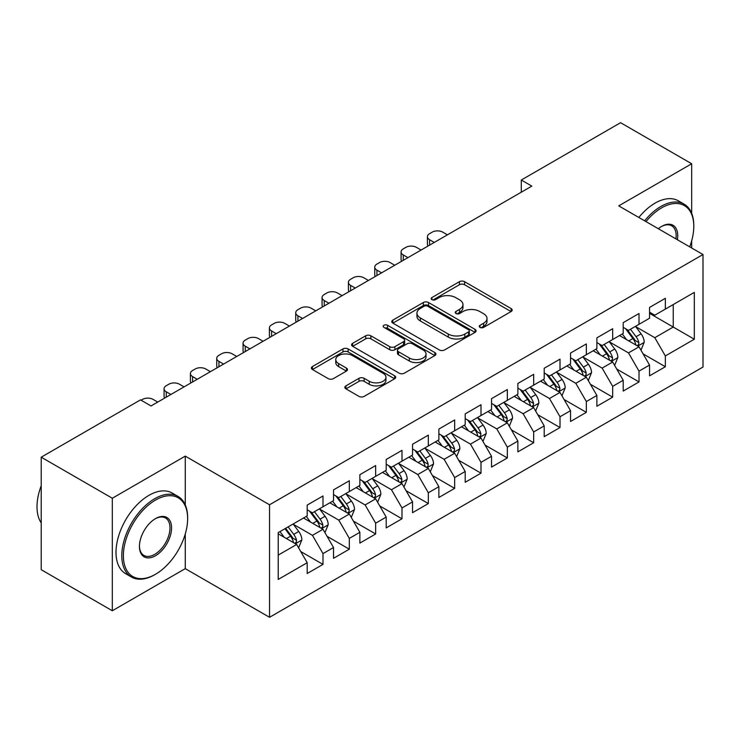 <?xml version="1.0" encoding="UTF-8"?>
<svg xmlns="http://www.w3.org/2000/svg" width="740" height="740" viewBox="0 0 740 740"><rect width="100%" height="100%" fill="white"/><g stroke="black" fill="none" stroke-linecap="round" stroke-linejoin="round"><path stroke-width="1.11" d="M480.02 327.394A2.562 1.48 0 0 0 483.636 327.394L511.109 311.54A3.654 2.109 0 0 0 512.173 310.051A3.654 2.109 0 0 0 511.109 308.552L464.572 281.69A3.654 2.109 0 0 0 459.411 281.69L431.938 297.545A2.562 1.48 0 0 0 431.189 298.59A2.562 1.48 0 0 0 431.938 299.635A2.562 1.48 0 0 0 435.564 299.635L439.116 297.582A11.701 6.753 0 0 1 455.655 297.582L459.531 299.82A11.701 6.753 0 0 1 462.963 304.603A11.701 6.753 0 0 1 459.531 309.375L455.979 311.429A2.562 1.48 0 0 0 455.23 312.474A2.562 1.48 0 0 0 455.979 313.519A2.562 1.48 0 0 0 459.596 313.519L463.157 311.466A11.701 6.753 0 0 1 479.696 311.466L483.572 313.704A11.701 6.753 0 0 1 487.003 318.478A11.701 6.753 0 0 1 483.572 323.25L480.02 325.304A2.562 1.48 0 0 0 479.27 326.349A2.562 1.48 0 0 0 480.02 327.394L480.02 325.304M345.932 385.864A3.654 2.109 0 0 0 344.858 387.353A3.654 2.109 0 0 0 345.932 388.842L358.983 396.381A3.654 2.109 0 0 0 364.154 396.381L394.651 378.769A3.654 2.109 0 0 0 395.724 377.28A3.654 2.109 0 0 0 394.651 375.791L348.124 348.919A3.654 2.109 0 0 0 342.953 348.919L312.456 366.531A3.654 2.109 0 0 0 311.383 368.03A3.654 2.109 0 0 0 312.456 369.519L328.218 378.621A3.654 2.109 0 0 0 333.389 378.621L346.45 371.082A3.654 2.109 0 0 0 347.513 369.593A3.654 2.109 0 0 0 346.45 368.104L338.624 363.59A9.777 5.643 0 0 1 335.766 359.594A9.777 5.643 0 0 1 341.797 354.377A9.777 5.643 0 0 1 352.453 355.598L383.089 373.284A9.777 5.643 0 0 1 385.947 377.28A9.777 5.643 0 0 1 379.916 382.497A9.777 5.643 0 0 1 369.26 381.267L364.154 378.325A3.654 2.109 0 0 0 358.983 378.325L345.932 385.864L345.932 388.842M185.259 504.911L185.259 456.127L112.314 498.242L41.218 457.19L140.498 399.878L151.025 405.955L531.829 186.11L521.293 180.024L521.293 192.187M185.259 456.127L269.536 504.782L703 254.523L703 367.04L269.536 617.299L269.536 504.782M691.678 213.324L691.678 163.753L618.732 205.868L703 254.523M691.678 163.753L620.573 122.701L521.293 180.024M439.375 349.964A3.654 2.109 0 0 0 444.546 349.964L475.043 332.362A3.654 2.109 0 0 0 476.116 330.863A3.654 2.109 0 0 0 475.043 329.374L428.516 302.512A3.654 2.109 0 0 0 423.345 302.512L392.848 320.124A3.654 2.109 0 0 0 391.775 321.613A3.654 2.109 0 0 0 392.848 323.103L439.375 349.964M384.948 327.95A2.562 1.48 0 0 1 387.547 328.31L387.547 325.267L434.852 352.582A3.654 2.109 0 0 1 435.916 354.072A3.654 2.109 0 0 1 434.852 355.561L404.345 373.173A3.654 2.109 0 0 1 399.175 373.173L352.647 346.311L352.647 343.323A3.654 2.109 0 0 0 351.574 344.822A3.654 2.109 0 0 0 352.647 346.311M352.647 343.323L365.699 335.793A3.654 2.109 0 0 1 370.87 335.793L389.74 346.681A3.654 2.109 0 0 0 394.91 346.681L403.568 341.686A3.654 2.109 0 0 0 404.641 340.197A3.654 2.109 0 0 0 403.568 338.698L383.93 327.358A2.562 1.48 0 0 1 383.181 326.312A2.562 1.48 0 0 1 384.754 324.953A2.562 1.48 0 0 1 387.547 325.267M649.544 313.362L673.243 327.052L673.243 304.547L694.305 292.383L665.343 309.107L665.343 298.312L649.544 307.433L649.544 318.228L639.009 324.314L639.009 313.519L623.21 322.64L623.21 333.435L612.674 339.512L612.674 328.717L596.875 337.847L596.875 348.642L586.339 354.719L586.339 343.924L570.54 353.045L570.54 363.839L560.004 369.926L560.004 359.131L544.205 368.252L544.205 379.046L533.67 385.124L533.67 374.329L517.87 383.459L517.87 394.254L507.335 400.331L507.335 389.536L491.536 398.657L491.536 409.451L481 415.538L481 404.743L465.201 413.864L465.201 424.658L454.665 430.736L454.665 419.941L438.866 429.071L438.866 439.865L428.331 445.943L428.331 435.148L412.532 444.268L412.532 455.063L401.996 461.15L401.996 450.355L386.197 459.475L386.197 470.27L375.661 476.357L375.661 465.562L359.862 474.682L359.862 485.477L349.326 491.554L349.326 480.76L333.527 489.88L333.527 500.675L322.992 506.761L322.992 495.966L307.193 505.087L307.193 515.882L278.221 532.606L278.221 579.438L307.193 562.715L296.657 544.464L278.221 533.827M694.305 292.383L694.305 339.216L665.343 355.94L654.808 337.69L635.716 326.664M643.088 353.887L665.343 366.735L665.343 355.94M665.343 366.735L649.544 375.855L649.544 365.061L639.009 371.138L628.473 352.897L609.381 341.871M616.753 369.084L639.009 381.933L639.009 371.138M639.009 381.933L623.21 391.062L623.21 380.268L612.674 386.345L602.138 368.104L583.046 357.078M590.418 384.291L612.674 397.139L612.674 386.345M612.674 397.139L596.875 406.26L596.875 395.465L586.339 401.552L575.803 383.302L556.711 372.285M564.084 399.498L586.339 412.346L586.339 401.552M586.339 412.346L570.54 421.467L570.54 410.672L560.004 416.75L549.469 398.509L530.376 387.483M537.749 414.705L560.004 427.544L560.004 416.75M560.004 427.544L544.205 436.674L544.205 425.879L533.67 431.957L523.134 413.716L504.042 402.69M511.414 429.903L533.67 442.751L533.67 431.957M533.67 442.751L517.87 451.872L517.87 441.077L507.335 447.164L496.799 428.913L477.707 417.897M485.079 445.11L507.335 457.958L507.335 447.164M507.335 457.958L491.536 467.079L491.536 456.284L481 462.361L470.464 444.12L451.372 433.094M458.745 460.317L481 473.156L481 462.361M481 473.156L465.201 482.286L465.201 471.491L454.665 477.568L444.13 459.327L425.038 448.301M432.41 475.515L454.665 488.363L454.665 477.568M454.665 488.363L438.866 497.484L438.866 486.689L428.331 492.775L417.795 474.525L398.703 463.508M406.075 490.722L428.331 503.57L428.331 492.775M428.331 503.57L412.532 512.691L412.532 501.896L401.996 507.973L391.46 489.732L372.368 478.706M379.74 505.929L401.996 518.777L401.996 507.973M401.996 518.777L386.197 527.898L386.197 517.103L375.661 523.18L365.125 504.939L346.033 493.913M353.406 521.126L375.661 533.975L375.661 523.18M375.661 533.975L359.862 543.095L359.862 532.301L349.326 538.387L338.791 520.137L319.699 509.12M327.071 536.334L349.326 549.182L349.326 538.387M349.326 549.182L333.527 558.302L333.527 547.508L322.992 553.594L312.456 535.344L293.364 524.318M300.736 551.541L322.992 564.389L322.992 553.594M322.992 564.389L307.193 573.509L307.193 562.715M307.193 509.805L312.456 512.838L322.992 506.761M278.221 555.111L296.657 544.464M333.527 494.598L338.791 497.641L349.326 491.554M312.456 535.344L322.992 529.266L303.502 518.009M333.527 547.508L322.992 529.266M359.862 479.391L365.125 482.434L375.661 476.357M338.791 520.137L349.326 514.06L329.837 502.812M359.862 532.301L349.326 514.06M386.197 464.193L391.46 467.227L401.996 461.15M365.125 504.939L375.661 498.852L356.171 487.605M386.197 517.103L375.661 498.852M412.532 448.986L417.795 452.029L428.331 445.943M391.46 489.732L401.996 483.655L382.506 472.398M412.532 501.896L401.996 483.655M438.866 433.779L444.13 436.822L454.665 430.736M417.795 474.525L428.331 468.448L408.841 457.2M438.866 486.689L428.331 468.448M465.201 418.581L470.464 421.615L481 415.538M444.13 459.327L454.665 453.241L435.175 441.993M465.201 471.491L454.665 453.241M491.536 403.374L496.799 406.417L507.335 400.331M470.464 444.12L481 438.043L461.51 426.786M491.536 456.284L481 438.043M517.87 388.167L523.134 391.21L533.67 385.124M496.799 428.913L507.335 422.836L487.845 411.579M517.87 441.077L507.335 422.836M544.205 372.969L549.469 376.003L560.004 369.926M523.134 413.716L533.67 407.629L514.18 396.381M544.205 425.879L533.67 407.629M570.54 357.762L575.803 360.805L586.339 354.719M549.469 398.509L560.004 392.422L540.515 381.174M570.54 410.672L560.004 392.422M596.875 342.555L602.138 345.599L612.674 339.512M575.803 383.302L586.339 377.224L566.849 365.967M596.875 395.465L586.339 377.224M623.21 327.348L628.473 330.392L639.009 324.314M602.138 368.104L612.674 362.017L593.184 350.769M623.21 380.268L612.674 362.017M649.544 312.151L654.808 315.185L665.343 309.107M628.473 352.897L639.009 346.81L619.519 335.562M649.544 365.061L639.009 346.81M41.218 457.19L41.218 569.707L112.314 610.759L185.259 568.644L269.536 617.299M112.314 498.242L112.314 610.759M691.678 247.983L691.678 240.824M654.808 337.69L673.243 327.052L694.305 339.216M185.259 568.644L185.259 533.975M481.046 327.755L483.572 326.294A11.701 6.753 0 0 0 487.003 321.521L487.003 318.478M462.963 304.603L462.963 307.637A11.701 6.753 0 0 1 459.531 312.419L457.006 313.88M511.053 311.568L464.572 284.733A3.654 2.109 0 0 0 459.411 284.733L432.965 299.996M474.997 332.389L428.516 305.555A3.654 2.109 0 0 0 423.345 305.555L392.894 323.13M468.587 331.909A2.562 1.48 0 0 0 469.336 330.863A2.562 1.48 0 0 0 468.587 329.818L427.739 306.24A2.562 1.48 0 0 0 424.122 306.24L420.375 308.404A11.701 6.753 0 0 0 416.944 313.177A11.701 6.753 0 0 0 420.375 317.96L448.292 334.073A11.701 6.753 0 0 0 464.831 334.073L468.587 331.909L468.587 334.952A2.562 1.48 0 0 0 469.336 333.907L469.336 330.863M416.944 313.177L416.944 316.221A11.701 6.753 0 0 0 420.375 320.993L420.375 317.96M468.587 334.952L464.831 337.116A11.701 6.753 0 0 1 448.292 337.116L420.375 320.993M352.693 346.339L365.699 338.828L365.699 335.793M404.641 340.197L404.641 343.231A3.654 2.109 0 0 1 403.568 344.729L394.91 349.724A3.654 2.109 0 0 1 389.74 349.724L370.87 338.828A3.654 2.109 0 0 0 365.699 338.828M387.547 328.31L434.796 355.589M409.322 357.993A9.777 5.643 0 0 0 419.978 359.214A9.777 5.643 0 0 0 426.018 353.998A9.777 5.643 0 0 0 423.151 350.002L412.365 343.776A3.654 2.109 0 0 0 407.194 343.776L398.527 348.771A3.654 2.109 0 0 0 397.463 350.27A3.654 2.109 0 0 0 398.527 351.759L409.322 357.993L409.322 361.028A9.777 5.643 0 0 0 419.978 362.258A9.777 5.643 0 0 0 426.018 357.041L426.018 353.998M397.463 350.27L397.463 353.304A3.654 2.109 0 0 0 398.527 354.802L398.527 351.759M409.322 361.028L398.527 354.802M385.947 377.28L385.947 380.323A9.777 5.643 0 0 1 379.916 385.54A9.777 5.643 0 0 1 369.26 384.31L364.154 381.368A3.654 2.109 0 0 0 358.983 381.368L345.978 388.87M335.766 359.594L335.766 362.637A9.777 5.643 0 0 0 338.624 366.624L338.624 363.59M346.394 371.11L338.624 366.624M394.605 378.797L348.124 351.963A3.654 2.109 0 0 0 342.953 351.963L312.502 369.547M640.96 350.187L644.216 342.222A9.87 5.698 -120 0 0 641.071 333.814L635.475 326.349M434.26 242.433L429.598 239.751A7.446 4.301 0 0 1 427.415 236.708A7.446 4.301 0 0 1 429.598 233.664L432.225 232.147A7.446 4.301 0 0 1 442.761 232.147L447.423 234.839M626.558 339.632L622.312 333.953M620.324 336.025L619.833 335.377M428.035 246.032A7.446 4.301 180 0 1 427.415 244.311L427.415 236.708M637.149 345.737L638.676 344.368L638.888 342.639A9.87 5.698 -120 0 0 636.067 336.709L630.471 329.235M627.279 329.707L634.189 338.929A5.032 2.905 60 0 1 635.105 340.456L638.888 342.639M625.541 328.699L632.904 338.532A9.87 5.698 60 0 1 635.734 344.47L635.928 345.034M614.626 365.394L617.882 357.429A9.87 5.698 -120 0 0 614.737 349.021L609.14 341.556M407.925 257.64L403.263 254.949A7.446 4.301 0 0 1 401.08 251.914A7.446 4.301 0 0 1 403.263 248.871L405.89 247.345A7.446 4.301 0 0 1 416.426 247.345L421.088 250.037M600.223 354.83L595.977 349.16M593.989 351.232L593.499 350.584M401.7 261.229A7.446 4.301 180 0 1 401.08 259.509L401.08 251.914M610.815 360.944L612.341 359.566L612.554 357.846A9.87 5.698 -120 0 0 609.732 351.907L604.136 344.442M600.945 344.905L607.855 354.136A5.032 2.905 60 0 1 608.77 355.663L612.554 357.846M599.206 343.906L606.569 353.739A9.87 5.698 60 0 1 609.399 359.668L609.594 360.241M588.291 380.601L591.547 372.627A9.87 5.698 -120 0 0 588.402 364.228L582.805 356.754M381.59 272.847L376.928 270.156A7.446 4.301 0 0 1 374.745 267.112A7.446 4.301 0 0 1 376.928 264.069L379.555 262.552A7.446 4.301 0 0 1 390.091 262.552L394.753 265.244M573.889 370.037L569.643 364.358M567.654 366.43L567.164 365.791M375.365 276.436A7.446 4.301 180 0 1 374.745 274.716L374.745 267.112M584.48 376.151L586.006 374.773L586.219 373.053A9.87 5.698 -120 0 0 583.398 367.114L577.801 359.649M574.61 360.112L581.52 369.334A5.032 2.905 60 0 1 582.436 370.86L586.219 373.053M572.871 359.113L580.234 368.936A9.87 5.698 60 0 1 583.065 374.875L583.259 375.448M689.699 246.846A45.436 26.233 120 0 0 693.787 226.394A45.436 26.233 120 0 0 661.653 207.847A45.436 26.233 120 0 0 645.983 221.602M644.614 220.816A46.555 26.881 -60 0 1 660.866 206.478A46.555 26.881 -60 0 1 684.139 204.175A46.555 26.881 -60 0 1 693.787 225.487L693.787 226.394M658.323 228.725A22.718 13.117 -60 0 1 661.653 226.394L661.653 226.394A22.718 13.117 -60 0 1 677.368 239.723M675.907 238.881A21.599 12.469 120 0 0 671.661 225.783A21.599 12.469 120 0 0 661.255 226.634M638.824 217.468A46.555 26.881 -60 0 1 655.076 203.13A46.555 26.881 -60 0 1 678.349 200.827L684.139 204.175M155.502 500.074A45.436 26.233 120 0 0 123.377 555.721A45.436 26.233 120 0 0 155.502 574.268L154.715 574.721A46.555 26.881 -60 0 1 131.442 577.034A46.555 26.881 -60 0 1 124.302 539.728A46.555 26.881 -60 0 1 154.715 498.704A46.555 26.881 -60 0 1 177.988 496.392A46.555 26.881 -60 0 1 187.636 517.704L187.636 518.62A45.436 26.233 120 0 0 155.502 500.074M155.502 518.62L155.502 518.62A22.718 13.117 -60 0 1 171.569 527.898A22.718 13.117 -60 0 1 155.502 555.721A22.718 13.117 -60 0 1 139.444 546.444A22.718 13.117 -60 0 1 155.502 518.62L155.502 518.62M139.444 545.981A21.599 12.469 120 0 0 143.912 555.416A21.599 12.469 120 0 0 154.715 554.352A21.599 12.469 120 0 0 168.831 535.316A21.599 12.469 120 0 0 165.519 518.009A21.599 12.469 120 0 0 155.104 518.86M41.218 522.93A46.555 26.881 -60 0 1 41.218 485.718M131.442 577.034L125.643 573.685A46.555 26.881 -60 0 1 118.511 536.38A46.555 26.881 -60 0 1 148.925 495.356A46.555 26.881 -60 0 1 172.198 493.053L177.988 496.392M154.715 574.721L155.502 574.268A45.436 26.233 120 0 0 187.636 518.62M561.956 395.798L565.212 387.834A9.87 5.698 -120 0 0 562.067 379.426L556.471 371.961M355.256 288.054L350.594 285.363A7.446 4.301 0 0 1 348.411 282.319A7.446 4.301 0 0 1 350.594 279.276L353.221 277.759A7.446 4.301 0 0 1 363.756 277.759L368.418 280.451M547.554 385.244L543.308 379.565M541.319 381.637L540.829 380.989M349.03 291.643A7.446 4.301 180 0 1 348.411 289.923L348.411 282.319M558.145 391.349L559.671 389.98L559.893 388.25A9.87 5.698 -120 0 0 557.063 382.321L551.466 374.847M548.275 375.319L555.185 384.541A5.032 2.905 60 0 1 556.101 386.067L559.893 388.25M546.536 374.311L553.899 384.143A9.87 5.698 60 0 1 556.73 390.082L556.924 390.655M535.621 411.005L538.887 403.041A9.87 5.698 -120 0 0 535.732 394.633L530.136 387.168M328.921 303.252L324.259 300.56A7.446 4.301 0 0 1 322.076 297.526A7.446 4.301 0 0 1 324.259 294.483L326.895 292.957A7.446 4.301 0 0 1 337.421 292.957L342.084 295.649M521.219 400.442L516.973 394.772M514.985 396.844L514.494 396.196M322.696 306.841A7.446 4.301 180 0 1 322.076 305.121L322.076 297.526M531.81 406.556L533.337 405.178L533.559 403.457A9.87 5.698 -120 0 0 530.728 397.519L525.132 390.054M521.941 390.517L528.85 399.748A5.032 2.905 60 0 1 529.766 401.274L533.559 403.457M520.202 389.518L527.565 399.35A9.87 5.698 60 0 1 530.395 405.279L530.589 405.853M509.287 426.212L512.552 418.239A9.87 5.698 -120 0 0 509.398 409.84L503.801 402.366M302.586 318.459L297.924 315.767A7.446 4.301 0 0 1 295.741 312.724A7.446 4.301 0 0 1 297.924 309.69L300.56 308.164A7.446 4.301 0 0 1 311.087 308.164L315.749 310.856M494.894 415.649L490.638 409.969M488.65 412.041L488.16 411.403M296.361 322.048A7.446 4.301 180 0 1 295.741 320.328L295.741 312.724M505.476 421.763L507.002 420.385L507.224 418.664A9.87 5.698 -120 0 0 504.393 412.726L498.797 405.261M495.606 405.724L502.516 414.946A5.032 2.905 60 0 1 503.431 416.472L507.224 418.664M493.867 404.725L501.239 414.548A9.87 5.698 60 0 1 504.06 420.486L504.255 421.06M482.952 441.41L486.217 433.446A9.87 5.698 -120 0 0 483.063 425.047L477.466 417.573M276.251 333.666L271.589 330.974A7.446 4.301 0 0 1 269.406 327.931A7.446 4.301 0 0 1 271.589 324.888L274.226 323.371A7.446 4.301 0 0 1 284.752 323.371L289.414 326.062M468.559 430.856L464.304 425.176M462.315 427.248L461.834 426.601M270.026 337.255A7.446 4.301 180 0 1 269.406 335.535L269.406 327.931M479.141 436.961L480.667 435.592L480.889 433.871A9.87 5.698 -120 0 0 478.059 427.933L472.462 420.459M469.271 420.93L476.181 430.153A5.032 2.905 60 0 1 477.096 431.679L480.889 433.871M467.541 419.922L474.904 429.755A9.87 5.698 60 0 1 477.726 435.694L477.929 436.267M456.617 456.617L459.882 448.653A9.87 5.698 -120 0 0 456.728 440.245L451.132 432.78M249.917 348.864L245.255 346.172A7.446 4.301 0 0 1 243.071 343.138A7.446 4.301 0 0 1 245.255 340.095L247.891 338.578A7.446 4.301 0 0 1 258.417 338.578L263.079 341.26M442.224 446.054L437.969 440.383M435.98 442.455L435.499 441.808M243.691 352.453A7.446 4.301 180 0 1 243.071 350.742L243.071 343.138M452.806 452.168L454.332 450.789L454.554 449.069A9.87 5.698 -120 0 0 451.724 443.14L446.128 435.666M442.936 436.128L449.846 445.36A5.032 2.905 60 0 1 450.762 446.886L454.554 449.069M441.207 435.129L448.57 444.962A9.87 5.698 60 0 1 451.391 450.891L451.594 451.465M430.282 471.824L433.548 463.851A9.87 5.698 -120 0 0 430.393 455.452L424.797 447.987M223.582 364.071L218.92 361.379A7.446 4.301 0 0 1 216.737 358.336A7.446 4.301 0 0 1 218.92 355.302L221.556 353.776A7.446 4.301 0 0 1 232.083 353.776L236.745 356.467M415.889 461.261L411.634 455.581M409.646 457.662L409.164 457.015M217.357 367.66A7.446 4.301 180 0 1 216.737 365.939L216.737 358.336M426.471 467.375L427.998 465.996L428.22 464.276A9.87 5.698 -120 0 0 425.389 458.338L419.793 450.873M416.602 451.335L423.511 460.558A5.032 2.905 60 0 1 424.427 462.084L428.22 464.276M414.872 450.336L422.235 460.16A9.87 5.698 60 0 1 425.056 466.098L425.26 466.672M403.947 487.022L407.213 479.058A9.87 5.698 -120 0 0 404.059 470.659L398.462 463.185M197.247 379.278L192.585 376.586A7.446 4.301 0 0 1 190.402 373.543A7.446 4.301 0 0 1 192.585 370.5L195.221 368.983A7.446 4.301 0 0 1 205.748 368.983L210.41 371.674M389.555 476.468L385.3 470.788M383.311 472.86L382.83 472.213M191.022 382.867A7.446 4.301 180 0 1 190.402 381.146L190.402 373.543M400.137 482.573L401.663 481.204L401.885 479.483A9.87 5.698 -120 0 0 399.054 473.545L393.458 466.08M390.267 466.542L397.177 475.765A5.032 2.905 60 0 1 398.092 477.291L401.885 479.483M388.537 465.543L395.9 475.367A9.87 5.698 60 0 1 398.721 481.305L398.925 481.879M377.613 502.229L380.878 494.265A9.87 5.698 -120 0 0 377.724 485.856L372.128 478.391M170.912 394.476L166.25 391.784A7.446 4.301 0 0 1 164.067 388.75A7.446 4.301 0 0 1 166.25 385.707L168.887 384.19A7.446 4.301 0 0 1 179.413 384.19L184.075 386.872M363.22 491.665L358.965 485.995M356.976 488.067L356.495 487.42M164.687 398.074A7.446 4.301 180 0 1 164.067 396.353L164.067 388.75M373.802 497.779L375.328 496.401L375.55 494.681A9.87 5.698 -120 0 0 372.72 488.752L367.123 481.277M363.932 481.749L370.842 490.971A5.032 2.905 60 0 1 371.757 492.498L375.55 494.681M362.202 480.741L369.565 490.574A9.87 5.698 60 0 1 372.387 496.512L372.59 497.077M351.278 517.436L354.543 509.462A9.87 5.698 -120 0 0 351.389 501.063L345.793 493.599M141.1 400.229L142.552 399.387A7.446 4.301 0 0 1 153.078 399.387L157.74 402.079M336.885 506.872L332.63 501.193M330.641 503.274L330.16 502.627M347.467 512.987L348.993 511.608L349.215 509.888A9.87 5.698 -120 0 0 346.385 503.949L340.798 496.485M337.597 496.947L344.507 506.169A5.032 2.905 60 0 1 345.423 507.696L349.215 509.888M335.868 495.948L343.231 505.772A9.87 5.698 60 0 1 346.052 511.71L346.255 512.284M324.943 532.643L328.209 524.669A9.87 5.698 -120 0 0 325.054 516.27L319.458 508.796M310.55 522.079L306.295 516.4M304.307 518.472L303.825 517.824M321.132 528.193L322.659 526.815L322.881 525.095A9.87 5.698 -120 0 0 320.05 519.156L314.463 511.691M311.262 512.154L318.172 521.376A5.032 2.905 60 0 1 319.088 522.903L322.881 525.095M309.533 511.155L316.896 520.979A9.87 5.698 60 0 1 319.717 526.917L319.921 527.49M298.608 547.841L301.874 539.876A9.87 5.698 -120 0 0 298.72 531.468L293.123 524.003M284.216 537.286L279.961 531.607M294.798 543.391L296.324 542.022L296.546 540.293A9.87 5.698 -120 0 0 293.715 534.363L288.128 526.889M285.649 528.323L291.838 536.583A5.032 2.905 60 0 1 292.753 538.11L296.546 540.293M284.965 528.721L290.561 536.186A9.87 5.698 60 0 1 293.382 542.124L293.586 542.688M483.572 326.294L483.572 323.25M455.979 313.519L455.979 311.429M459.531 312.419L459.531 309.375M431.938 299.635L431.938 297.545M459.411 284.733L459.411 281.69M464.572 284.733L464.572 281.69M511.109 311.54L511.109 308.552M392.848 323.103L392.848 320.124M423.345 305.555L423.345 302.512M428.516 305.555L428.516 302.512M475.043 332.362L475.043 329.374M448.292 337.116L448.292 334.073M464.831 337.116L464.831 334.073M370.87 338.828L370.87 335.793M389.74 349.724L389.74 346.681M394.91 349.724L394.91 346.681M403.568 344.729L403.568 341.686M434.852 355.561L434.852 352.582M358.983 381.368L358.983 378.325M364.154 381.368L364.154 378.325M369.26 384.31L369.26 381.267M346.45 371.082L346.45 368.104M312.456 369.519L312.456 366.531M342.953 351.963L342.953 348.919M348.124 351.963L348.124 348.919M394.651 378.769L394.651 375.791M429.598 239.751L429.598 245.125M637.769 346.098L644.152 342.417M636.067 336.709L641.071 333.814M628.787 340.909L632.904 338.532M403.263 254.949L403.263 260.332M611.434 361.305L617.817 357.614M609.732 351.907L614.737 349.021M602.452 356.116L606.569 353.739M376.928 270.156L376.928 275.539M585.1 376.512L591.482 372.821M583.398 367.114L588.402 364.228M576.118 371.323L580.234 368.936M350.594 285.363L350.594 290.737M558.765 391.71L565.157 388.028M557.063 382.321L562.067 379.426M549.783 386.521L553.899 384.143M324.259 300.56L324.259 305.944M532.43 406.917L538.822 403.226M530.728 397.519L535.732 394.633M523.448 401.728L527.565 399.35M297.924 315.767L297.924 321.151M506.095 422.124L512.487 418.433M504.393 412.726L509.398 409.84M497.113 416.935L501.239 414.548M271.589 330.974L271.589 336.349M479.76 437.322L486.152 433.64M478.059 427.933L483.063 425.047M470.779 432.132L474.904 429.755M245.255 346.172L245.255 351.555M453.426 452.529L459.818 448.838M451.724 443.14L456.728 440.245M444.444 447.339L448.57 444.962M218.92 361.379L218.92 366.763M427.091 467.736L433.483 464.045M425.389 458.338L430.393 455.452M418.109 462.546L422.235 460.16M192.585 376.586L192.585 381.96M400.756 482.933L407.148 479.252M399.054 473.545L404.059 470.659M391.775 477.744L395.9 475.367M166.25 391.784L166.25 397.167M374.421 498.14L380.813 494.45M372.72 488.752L377.724 485.856M365.44 492.951L369.565 490.574M348.087 513.347L354.479 509.657M346.385 503.949L351.389 501.063M339.105 508.158L343.231 505.772M321.752 528.545L328.144 524.863M320.05 519.156L325.054 516.27M312.77 523.365L316.896 520.979M295.417 543.752L301.809 540.061M293.715 534.363L298.72 531.468M286.436 538.563L290.561 536.186"/></g></svg>
